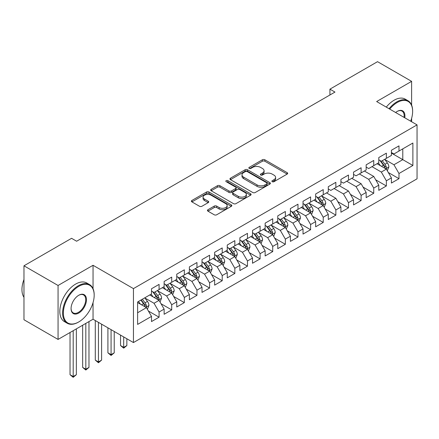 <?xml version="1.0" encoding="UTF-8"?>
<svg xmlns="http://www.w3.org/2000/svg" width="439" height="439" viewBox="0 0 439 439"><rect width="100%" height="100%" fill="white"/><g stroke="black" fill="none" stroke-linecap="round" stroke-linejoin="round"><path stroke-width="0.66" d="M272.251 181.691A1.229 0.708 0 0 0 273.991 181.691L287.155 174.091A1.751 1.01 0 0 0 287.671 173.372A1.751 1.01 0 0 0 287.155 172.659L264.849 159.78A1.751 1.01 0 0 0 262.368 159.78L249.198 167.38A1.229 0.708 0 0 0 248.842 167.879A1.229 0.708 0 0 0 249.198 168.384A1.229 0.708 0 0 0 250.938 168.384L252.639 167.396A5.608 3.238 0 0 1 260.574 167.396L262.429 168.472A5.608 3.238 0 0 1 264.075 170.76A5.608 3.238 0 0 1 262.429 173.048L260.728 174.036A1.229 0.708 0 0 0 260.365 174.535A1.229 0.708 0 0 0 260.728 175.035A1.229 0.708 0 0 0 262.462 175.035L264.168 174.053A5.608 3.238 0 0 1 272.098 174.053L273.958 175.128A5.608 3.238 0 0 1 275.599 177.416A5.608 3.238 0 0 1 273.958 179.705L272.251 180.692A1.229 0.708 0 0 0 271.895 181.192A1.229 0.708 0 0 0 272.251 181.691L272.251 180.692M207.96 209.727A1.751 1.01 0 0 0 207.444 210.44A1.751 1.01 0 0 0 207.96 211.154L214.216 214.77A1.751 1.01 0 0 0 216.696 214.77L231.32 206.325A1.751 1.01 0 0 0 231.836 205.611A1.751 1.01 0 0 0 231.32 204.892L209.013 192.013A1.751 1.01 0 0 0 206.533 192.013L191.909 200.458A1.751 1.01 0 0 0 191.393 201.172A1.751 1.01 0 0 0 191.909 201.891L199.471 206.253A1.751 1.01 0 0 0 201.945 206.253L208.207 202.642A1.751 1.01 0 0 0 208.717 201.924A1.751 1.01 0 0 0 208.207 201.21L204.459 199.043A4.686 2.705 0 0 1 203.081 197.127A4.686 2.705 0 0 1 205.979 194.631A4.686 2.705 0 0 1 211.088 195.218L225.772 203.696A4.686 2.705 0 0 1 227.15 205.611A4.686 2.705 0 0 1 224.252 208.108A4.686 2.705 0 0 1 219.143 207.526L216.696 206.111A1.751 1.01 0 0 0 214.216 206.111L207.96 209.727L207.96 211.154M93.041 288.681L93.041 265.288L58.063 285.482L23.969 265.798L71.573 238.317L76.627 241.231L334.973 92.075L329.925 89.161L329.925 94.989M93.041 265.288L133.445 288.615L417.05 124.879L417.05 178.827L133.445 342.563L133.445 288.615M411.623 105.124L411.623 81.358L376.646 101.552L417.05 124.879M411.623 81.358L377.529 61.674L329.925 89.161M252.765 192.512A1.751 1.01 0 0 0 255.24 192.512L269.87 184.073A1.751 1.01 0 0 0 270.38 183.354A1.751 1.01 0 0 0 269.87 182.64L247.558 169.761A1.751 1.01 0 0 0 245.077 169.761L230.453 178.201A1.751 1.01 0 0 0 229.943 178.92A1.751 1.01 0 0 0 230.453 179.633L252.765 192.512M226.667 181.955A1.229 0.708 0 0 1 227.912 182.13L227.912 180.67L250.592 193.769A1.751 1.01 0 0 1 251.108 194.482A1.751 1.01 0 0 1 250.592 195.196L235.968 203.641A1.751 1.01 0 0 1 233.488 203.641L211.181 190.762L211.181 189.33A1.751 1.01 0 0 0 210.665 190.049A1.751 1.01 0 0 0 211.181 190.762M211.181 189.33L217.442 185.719A1.751 1.01 0 0 1 219.917 185.719L228.966 190.943A1.751 1.01 0 0 0 231.446 190.943L235.595 188.545A1.751 1.01 0 0 0 236.111 187.826A1.751 1.01 0 0 0 235.595 187.113L226.178 181.675A1.229 0.708 0 0 1 225.816 181.175A1.229 0.708 0 0 1 226.573 180.517A1.229 0.708 0 0 1 227.912 180.67M391.418 153.096L402.782 159.653L402.782 148.865L412.885 143.032L398.991 151.054L398.991 145.874L391.418 150.248L391.418 155.428L386.364 158.342L386.364 153.167L378.791 157.541L378.791 162.715L373.737 165.635L373.737 160.454L366.164 164.828L366.164 170.008L361.11 172.922L361.11 167.747L353.538 172.121L353.538 177.296L348.484 180.215L348.484 175.035L340.911 179.408L340.911 184.589L335.857 187.502L335.857 182.328L328.284 186.701L328.284 191.876L323.23 194.795L323.23 189.615L315.657 193.989L315.657 199.169L310.603 202.083L310.603 196.908L303.025 201.281L303.025 206.456L297.977 209.376L297.977 204.195L290.399 208.569L290.399 213.749L285.35 216.663L285.35 211.488L277.772 215.862L277.772 221.036L272.723 223.956L272.723 218.776L265.145 223.149L265.145 228.329L260.097 231.243L260.097 226.069L252.518 230.442L252.518 235.617L247.47 238.536L247.47 233.356L239.892 237.729L239.892 242.91L234.843 245.824L234.843 240.649L227.265 245.022L227.265 250.197L222.216 253.116L222.216 247.936L214.638 252.31L214.638 257.49L209.59 260.404L209.59 255.229L202.011 259.603L202.011 264.777L196.963 267.697L196.963 262.517L189.385 266.89L189.385 272.07L184.336 274.984L184.336 269.809L176.758 274.183L176.758 279.358L171.709 282.277L171.709 277.097L164.131 281.47L164.131 286.651L159.077 289.564L159.077 284.39L151.504 288.763L151.504 293.938L137.616 301.961L137.616 324.41L151.504 316.393L146.45 307.646L137.616 302.542M412.885 143.032L412.885 165.487L398.991 173.504L393.942 164.757L384.789 159.472M388.323 172.522L398.991 178.684L398.991 173.504M398.991 178.684L391.418 183.058L391.418 177.877L386.364 180.797L381.315 172.05L371.97 166.655M375.696 179.814L386.364 185.971L386.364 180.797M386.364 185.971L378.791 190.345L378.791 185.17L373.737 188.084L368.689 179.337L359.343 173.943M363.069 187.102L373.737 193.264L373.737 188.084M373.737 193.264L366.164 197.638L366.164 192.458L361.11 195.377L356.062 186.63L346.717 181.236M350.443 194.395L361.11 200.552L361.11 195.377M361.11 200.552L353.538 204.925L353.538 199.75L348.484 202.664L343.435 193.917L334.09 188.523M337.816 201.682L348.484 207.845L348.484 202.664M348.484 207.845L340.911 212.218L340.911 207.038L335.857 209.957L330.808 201.21L321.65 195.92M325.189 208.975L335.857 215.132L335.857 209.957M335.857 215.132L328.284 219.505L328.284 214.331L323.23 217.245L318.182 208.498L309.023 203.213M312.563 216.262L323.23 222.425L323.23 217.245M323.23 222.425L315.657 226.798L315.657 221.618L310.603 224.538L305.555 215.79L296.396 210.506M299.936 223.555L310.603 229.712L310.603 224.538M310.603 229.712L303.025 234.086L303.025 228.911L297.977 231.825L292.928 223.078L283.77 217.793M287.309 230.843L297.977 237.005L297.977 231.825M297.977 237.005L290.399 241.379L290.399 236.204L285.35 239.118L280.301 230.371L271.143 225.086M274.682 238.136L285.35 244.293L285.35 239.118M285.35 244.293L277.772 248.666L277.772 243.491L272.723 246.405L267.675 237.658L258.516 232.374M262.056 245.423L272.723 251.585L272.723 246.405M272.723 251.585L265.145 255.959L265.145 250.784L260.097 253.698L255.043 244.951L245.889 239.667M249.429 252.716L260.097 258.873L260.097 253.698M260.097 258.873L252.518 263.246L252.518 258.072L247.47 260.986L242.416 252.238L233.263 246.954M236.797 260.003L247.47 266.166L247.47 260.986M247.47 266.166L239.892 270.539L239.892 265.365L234.843 268.278L229.789 259.531L220.636 254.247M224.17 267.296L234.843 273.453L234.843 268.278M234.843 273.453L227.265 277.827L227.265 272.652L222.216 275.566L217.162 266.819L208.009 261.534M211.543 274.584L222.216 280.746L222.216 275.566M222.216 280.746L214.638 285.12L214.638 279.945L209.59 282.859L204.536 274.112L195.382 268.827M198.916 281.876L209.59 288.033L209.59 282.859M209.59 288.033L202.011 292.407L202.011 287.232L196.963 290.146L191.909 281.399L182.756 276.115M186.29 289.164L196.963 295.326L196.963 290.146M196.963 295.326L189.385 299.7L189.385 294.525L184.336 297.439L179.282 288.692L170.129 283.407M173.663 296.457L184.336 302.614L184.336 297.439M184.336 302.614L176.758 306.987L176.758 301.812L171.709 304.726L166.655 295.979L157.502 290.695M161.036 303.744L171.709 309.907L171.709 304.726M171.709 309.907L164.131 314.28L164.131 309.105L159.077 312.019L154.029 303.272L144.875 297.988M148.409 311.037L159.077 317.194L159.077 312.019M159.077 317.194L151.504 321.567L151.504 316.393M151.504 291.024L154.029 292.478L159.077 289.564M137.616 312.749L146.45 307.646M164.131 283.731L166.655 285.191L171.709 282.277M154.029 303.272L159.077 300.353L149.737 294.959M164.131 309.105L159.077 300.353M176.758 276.444L179.282 277.898L184.336 274.984M166.655 295.979L171.709 293.065L162.364 287.671M176.758 301.812L171.709 293.065M189.385 269.151L191.909 270.611L196.963 267.697M179.282 288.692L184.336 285.773L174.991 280.378M189.385 294.525L184.336 285.773M202.011 261.863L204.536 263.318L209.59 260.404M191.909 281.399L196.963 278.485L187.618 273.091M202.011 287.232L196.963 278.485M214.638 254.571L217.162 256.03L222.216 253.116M204.536 274.112L209.59 271.192L200.244 265.798M214.638 279.945L209.59 271.192M227.265 247.283L229.789 248.737L234.843 245.824M217.162 266.819L222.216 263.905L212.871 258.511M227.265 272.652L222.216 263.905M239.892 239.99L242.416 241.45L247.47 238.536M229.789 259.531L234.843 256.612L225.498 251.218M239.892 265.365L234.843 256.612M252.518 232.703L255.043 234.157L260.097 231.243M242.416 252.238L247.47 249.325L238.125 243.93M252.518 258.072L247.47 249.325M265.145 225.41L267.675 226.87L272.723 223.956M255.043 244.951L260.097 242.032L250.751 236.637M265.145 250.784L260.097 242.032M277.772 218.123L280.301 219.577L285.35 216.663M267.675 237.658L272.723 234.744L263.378 229.35M277.772 243.491L272.723 234.744M290.399 210.83L292.928 212.289L297.977 209.376M280.301 230.371L285.35 227.451L276.005 222.057M290.399 236.204L285.35 227.451M303.025 203.542L305.555 204.997L310.603 202.083M292.928 223.078L297.977 220.164L288.632 214.77M303.025 228.911L297.977 220.164M315.657 196.249L318.182 197.709L323.23 194.795M305.555 215.79L310.603 212.871L301.258 207.477M315.657 221.618L310.603 212.871M328.284 188.962L330.808 190.416L335.857 187.502M318.182 208.498L323.23 205.584L313.885 200.189M328.284 214.331L323.23 205.584M340.911 181.669L343.435 183.129L348.484 180.215M330.808 201.21L335.857 198.291L326.512 192.897M340.911 207.038L335.857 198.291M353.538 174.382L356.062 175.836L361.11 172.922M343.435 193.917L348.484 191.003L339.138 185.609M353.538 199.75L348.484 191.003M366.164 167.089L368.689 168.549L373.737 165.635M356.062 186.63L361.11 183.711L351.771 178.316M366.164 192.458L361.11 183.711M378.791 159.801L381.315 161.256L386.364 158.342M368.689 179.337L373.737 176.423L364.397 171.029M378.791 185.17L373.737 176.423M391.418 152.509L393.942 153.968L398.991 151.054M381.315 172.05L386.364 169.13L377.024 163.736M391.418 177.877L386.364 169.13M23.969 265.798L23.969 319.746L58.063 339.429L93.041 319.235L133.445 342.563M58.063 285.482L58.063 339.429M411.623 121.746L411.623 118.31M393.942 164.757L402.782 159.653L412.885 165.487M93.041 319.235L93.041 302.614M272.745 181.867L273.958 181.164A5.608 3.238 0 0 0 275.599 178.876L275.599 177.416M264.075 170.76L264.075 172.22A5.608 3.238 0 0 1 262.429 174.508L261.216 175.21M287.133 174.102L264.849 161.234A1.751 1.01 0 0 0 262.368 161.234L249.692 168.554M269.842 184.084L247.558 171.215A1.751 1.01 0 0 0 245.077 171.215L230.475 179.65M266.769 183.859A1.229 0.708 0 0 0 267.126 183.354A1.229 0.708 0 0 0 266.769 182.854L247.184 171.55A1.229 0.708 0 0 0 245.45 171.55L243.656 172.587A5.608 3.238 0 0 0 242.01 174.876A5.608 3.238 0 0 0 243.656 177.164L257.04 184.896A5.608 3.238 0 0 0 264.969 184.896L266.769 183.859L266.769 185.313A1.229 0.708 0 0 0 267.126 184.814L267.126 183.354M242.01 174.876L242.01 176.335A5.608 3.238 0 0 0 243.656 178.624L243.656 177.164M266.769 185.313L264.969 186.35A5.608 3.238 0 0 1 257.04 186.35L243.656 178.624M211.203 190.773L217.442 187.173L217.442 185.719M236.111 187.826L236.111 189.286A1.751 1.01 0 0 1 235.595 189.999L231.446 192.397A1.751 1.01 0 0 1 228.966 192.397L219.917 187.173A1.751 1.01 0 0 0 217.442 187.173M227.912 182.13L250.57 195.212M238.355 196.359A4.686 2.705 0 0 0 243.464 196.946A4.686 2.705 0 0 0 246.361 194.444A4.686 2.705 0 0 0 244.984 192.534L239.809 189.544A1.751 1.01 0 0 0 237.334 189.544L233.18 191.942A1.751 1.01 0 0 0 232.665 192.655A1.751 1.01 0 0 0 233.18 193.374L238.355 196.359L238.355 197.819A4.686 2.705 0 0 0 243.464 198.406A4.686 2.705 0 0 0 246.361 195.904L246.361 194.444M232.665 192.655L232.665 194.115A1.751 1.01 0 0 0 233.18 194.834L233.18 193.374M238.355 197.819L233.18 194.834M227.15 205.611L227.15 207.065A4.686 2.705 0 0 1 224.252 209.568A4.686 2.705 0 0 1 219.143 208.98L216.696 207.57A1.751 1.01 0 0 0 214.216 207.57L207.982 211.17M203.081 197.127L203.081 198.587A4.686 2.705 0 0 0 204.459 200.502L204.459 199.043M208.207 201.21L208.207 202.642L204.459 200.502M231.298 206.341L209.013 193.473A1.751 1.01 0 0 0 206.533 193.473L191.931 201.902M387.302 170.749L388.866 166.93A4.73 2.733 -120 0 0 387.357 162.902L384.674 159.319M380.399 165.684L378.358 162.962M377.408 163.961L377.172 163.648M385.475 168.614L386.21 167.956L386.309 167.133A4.73 2.733 -120 0 0 384.959 164.285L382.276 160.707M380.745 160.926L384.054 165.349A2.409 1.394 60 0 1 384.493 166.085L386.309 167.133M379.911 160.449L383.439 165.163A4.73 2.733 60 0 1 384.794 168.005L384.893 168.28M410.674 121.197A21.785 12.577 120 0 0 412.633 111.396A21.785 12.577 120 0 0 397.224 102.501A21.785 12.577 120 0 0 389.711 109.097M389.053 108.718A22.323 12.89 -60 0 1 396.845 101.843A22.323 12.89 -60 0 1 408.007 100.74A22.323 12.89 -60 0 1 412.633 110.957L412.633 111.396M395.627 112.51A10.893 6.289 -60 0 1 397.224 111.396L397.224 111.396A10.893 6.289 -60 0 1 404.758 117.784M404.056 117.378A10.355 5.981 120 0 0 402.025 111.1A10.355 5.981 120 0 0 397.032 111.506M386.276 107.116A22.323 12.89 -60 0 1 394.068 100.24A22.323 12.89 -60 0 1 405.23 99.132L408.007 100.74M78.773 286.36A21.785 12.577 120 0 0 63.364 313.04A21.785 12.577 120 0 0 78.773 321.935L78.394 322.155A22.323 12.89 -60 0 1 67.233 323.258A22.323 12.89 -60 0 1 63.809 305.368A22.323 12.89 -60 0 1 78.394 285.701A22.323 12.89 -60 0 1 89.556 284.593A22.323 12.89 -60 0 1 94.176 294.816L94.176 295.249A21.785 12.577 120 0 0 78.773 286.36M78.773 295.249L78.773 295.249A10.893 6.289 -60 0 1 86.472 299.7A10.893 6.289 -60 0 1 78.773 313.04A10.893 6.289 -60 0 1 71.069 308.59A10.893 6.289 -60 0 1 78.773 295.249L78.773 295.249M71.074 308.37A10.355 5.981 120 0 0 73.214 312.897A10.355 5.981 120 0 0 78.394 312.381A10.355 5.981 120 0 0 85.161 303.256A10.355 5.981 120 0 0 83.569 294.959A10.355 5.981 120 0 0 78.581 295.365M23.969 297.318A22.323 12.89 -60 0 1 23.969 279.478M67.233 323.258L64.456 321.655A22.323 12.89 -60 0 1 61.032 303.766A22.323 12.89 -60 0 1 75.612 284.099A22.323 12.89 -60 0 1 86.774 282.99L89.556 284.593M78.394 322.155L78.773 321.935A21.785 12.577 120 0 0 94.176 295.249M324.163 207.203L325.733 203.383A4.73 2.733 -120 0 0 324.218 199.35L321.54 195.772M317.265 202.138L315.224 199.416M314.269 200.409L314.039 200.102M322.341 205.068L323.071 204.409L323.175 203.581A4.73 2.733 -120 0 0 321.82 200.738L319.137 197.155M317.606 197.38L320.92 201.803A2.409 1.394 60 0 1 321.359 202.533L323.175 203.581M316.777 196.897L320.305 201.611A4.73 2.733 60 0 1 321.661 204.459L321.754 204.733M311.536 214.49L313.106 210.671A4.73 2.733 -120 0 0 311.591 206.643L308.913 203.059M304.639 209.425L302.597 206.703M301.642 207.702L301.412 207.389M309.714 212.355L310.444 211.697L310.549 210.874A4.73 2.733 -120 0 0 309.193 208.026L306.51 204.448M304.979 204.667L308.293 209.09A2.409 1.394 60 0 1 308.732 209.826L310.549 210.874M304.15 204.19L307.679 208.904A4.73 2.733 60 0 1 309.034 211.746L309.127 212.021M298.91 221.783L300.479 217.963A4.73 2.733 -120 0 0 298.964 213.93L296.287 210.352M292.012 216.718L289.97 213.996M289.016 214.989L288.785 214.682M297.088 219.648L297.818 218.99L297.922 218.161A4.73 2.733 -120 0 0 296.566 215.319L293.883 211.735M292.352 211.96L295.666 216.383A2.409 1.394 60 0 1 296.106 217.113L297.922 218.161M291.523 211.477L295.052 216.191A4.73 2.733 60 0 1 296.407 219.039L296.501 219.313M286.283 229.07L287.852 225.251A4.73 2.733 -120 0 0 286.338 221.223L283.654 217.64M279.385 224.005L277.344 221.283M276.389 222.282L276.158 221.969M284.456 226.936L285.191 226.277L285.295 225.454A4.73 2.733 -120 0 0 283.94 222.606L281.256 219.028M279.725 219.248L283.04 223.671A2.409 1.394 60 0 1 283.479 224.406L285.295 225.454M278.897 218.77L282.425 223.484A4.73 2.733 60 0 1 283.781 226.326L283.874 226.601M273.656 236.363L275.22 232.544A4.73 2.733 -120 0 0 273.711 228.51L271.028 224.933M266.753 231.298L264.717 228.576M263.762 229.57L263.532 229.262M271.829 234.228L272.564 233.57L272.668 232.741A4.73 2.733 -120 0 0 271.313 229.899L268.63 226.315M267.099 226.54L270.413 230.963A2.409 1.394 60 0 1 270.852 231.693L272.668 232.741M266.27 226.058L269.798 230.771A4.73 2.733 60 0 1 271.154 233.619L271.247 233.894M261.029 243.65L262.593 239.831A4.73 2.733 -120 0 0 261.084 235.803L258.401 232.22M254.126 238.586L252.09 235.864M251.135 236.862L250.905 236.55M259.202 241.516L259.937 240.857L260.042 240.034A4.73 2.733 -120 0 0 258.686 237.186L256.003 233.608M254.472 233.828L257.786 238.251A2.409 1.394 60 0 1 258.225 238.986L260.042 240.034M253.638 233.35L257.172 238.064A4.73 2.733 60 0 1 258.527 240.907L258.62 241.181M248.403 250.943L249.967 247.124A4.73 2.733 -120 0 0 248.458 243.091L245.774 239.513M241.499 245.878L239.464 243.157M238.509 244.15L238.278 243.843M246.575 248.809L247.311 248.15L247.415 247.322A4.73 2.733 -120 0 0 246.059 244.479L243.376 240.896M241.845 241.121L245.16 245.544A2.409 1.394 60 0 1 245.599 246.274L247.415 247.322M241.011 240.638L244.545 245.352A4.73 2.733 60 0 1 245.9 248.2L245.994 248.474M235.776 258.231L237.34 254.411A4.73 2.733 -120 0 0 235.831 250.384L233.147 246.8M228.873 253.166L226.837 250.444M225.882 251.443L225.651 251.13M233.949 256.096L234.684 255.438L234.788 254.615A4.73 2.733 -120 0 0 233.433 251.766L230.749 248.189M229.218 248.408L232.533 252.831A2.409 1.394 60 0 1 232.972 253.566L234.788 254.615M228.384 247.931L231.918 252.644A4.73 2.733 60 0 1 233.274 255.487L233.367 255.761M223.149 265.524L224.713 261.704A4.73 2.733 -120 0 0 223.204 257.671L220.521 254.093M216.246 260.459L214.21 257.737M213.255 258.73L213.025 258.423M221.322 263.389L222.057 262.731L222.161 261.902A4.73 2.733 -120 0 0 220.806 259.059L218.123 255.476M216.592 255.701L219.906 260.124A2.409 1.394 60 0 1 220.345 260.854L222.161 261.902M215.758 255.218L219.291 259.932A4.73 2.733 60 0 1 220.647 262.78L220.74 263.054M210.522 272.811L212.086 268.992A4.73 2.733 -120 0 0 210.577 264.964L207.894 261.381M203.619 267.746L201.583 265.024M200.628 266.023L200.398 265.71M208.695 270.676L209.43 270.018L209.535 269.195A4.73 2.733 -120 0 0 208.179 266.347L205.496 262.769M203.965 262.988L207.279 267.411A2.409 1.394 60 0 1 207.718 268.147L209.535 269.195M203.131 262.511L206.665 267.225A4.73 2.733 60 0 1 208.02 270.067L208.113 270.342M197.896 280.104L199.46 276.285A4.73 2.733 -120 0 0 197.951 272.251L195.267 268.673M190.992 275.039L188.957 272.317M188.002 273.31L187.771 273.003M196.068 277.969L196.804 277.311L196.908 276.482A4.73 2.733 -120 0 0 195.553 273.64L192.869 270.056M191.338 270.281L194.653 274.704A2.409 1.394 60 0 1 195.086 275.434L196.908 276.482M190.504 269.798L194.038 274.512A4.73 2.733 60 0 1 195.388 277.36L195.487 277.635M123.699 336.938L123.699 347.364L126.855 345.542L126.855 338.76M126.855 345.542L123.699 348.165L120.544 345.542L120.544 335.116M120.544 345.542L123.699 347.364L123.699 348.165M185.269 287.391L186.833 283.572A4.73 2.733 -120 0 0 185.324 279.544L182.64 275.961M178.366 282.326L176.33 279.605M175.375 280.603L175.139 280.291M183.442 285.257L184.177 284.598L184.281 283.775A4.73 2.733 -120 0 0 182.926 280.927L180.242 277.349M178.711 277.569L182.026 281.992A2.409 1.394 60 0 1 182.459 282.727L184.281 283.775M177.877 277.091L181.411 281.805A4.73 2.733 60 0 1 182.761 284.648L182.86 284.922M111.072 329.645L111.072 354.652L114.228 352.83L114.228 331.467M114.228 352.83L111.072 355.453L107.917 352.83L107.917 327.823M107.917 352.83L111.072 354.652L111.072 355.453M172.642 294.684L174.206 290.865A4.73 2.733 -120 0 0 172.697 286.832L170.014 283.254M165.739 289.619L163.698 286.897M162.748 287.891L162.512 287.583M170.815 292.55L171.55 291.891L171.649 291.062A4.73 2.733 -120 0 0 170.299 288.22L167.616 284.637M166.085 284.862L169.399 289.285A2.409 1.394 60 0 1 169.833 290.014L171.649 291.062M165.251 284.379L168.779 289.092A4.73 2.733 60 0 1 170.134 291.94L170.233 292.215M98.446 322.358L98.446 361.945L101.601 360.123L101.601 324.18M101.601 360.123L98.446 362.746L95.29 360.123L95.29 320.536M95.29 360.123L98.446 361.945L98.446 362.746M160.016 301.972L161.579 298.152A4.73 2.733 -120 0 0 160.07 294.125L157.387 290.541M153.112 296.907L151.071 294.185M150.122 295.184L149.886 294.871M158.188 299.837L158.923 299.178L159.022 298.355A4.73 2.733 -120 0 0 157.672 295.507L154.989 291.93M153.458 292.149L156.767 296.572A2.409 1.394 60 0 1 157.206 297.307L159.022 298.355M152.624 291.672L156.152 296.385A4.73 2.733 60 0 1 157.508 299.228L157.606 299.502M85.819 323.406L85.819 369.232L88.974 367.41L88.974 321.584M88.974 367.41L85.819 370.033L82.658 367.41L82.658 325.228M82.658 367.41L85.819 369.232L85.819 370.033M147.389 309.265L148.953 305.445A4.73 2.733 -120 0 0 147.444 301.412L144.76 297.834M140.485 304.2L138.444 301.478M145.561 307.13L146.291 306.471L146.396 305.643A4.73 2.733 -120 0 0 145.046 302.8L142.362 299.217M141.177 299.903L144.14 303.865A2.409 1.394 60 0 1 144.579 304.595L146.396 305.643M140.848 300.095L143.526 303.673A4.73 2.733 60 0 1 144.881 306.521L144.98 306.795M73.192 330.699L73.192 376.525L76.348 374.703L76.348 328.871M76.348 374.703L73.192 377.326L70.031 374.703L70.031 332.521M70.031 374.703L73.192 376.525L73.192 377.326M273.958 181.164L273.958 179.705M260.728 175.035L260.728 174.036M262.429 174.508L262.429 173.048M249.198 168.384L249.198 167.38M262.368 161.234L262.368 159.78M264.849 161.234L264.849 159.78M287.155 174.091L287.155 172.659M230.453 179.633L230.453 178.201M245.077 171.215L245.077 169.761M247.558 171.215L247.558 169.761M269.87 184.073L269.87 182.64M257.04 186.35L257.04 184.896M264.969 186.35L264.969 184.896M219.917 187.173L219.917 185.719M228.966 192.397L228.966 190.943M231.446 192.397L231.446 190.943M235.595 189.999L235.595 188.545M250.592 195.196L250.592 193.769M214.216 207.57L214.216 206.111M216.696 207.57L216.696 206.111M219.143 208.98L219.143 207.526M191.909 201.891L191.909 200.458M206.533 193.473L206.533 192.013M209.013 193.473L209.013 192.013M231.32 206.325L231.32 204.892M385.771 168.79L388.833 167.023M384.959 164.285L387.357 162.902M381.464 166.304L383.439 165.163M322.638 205.238L325.7 203.471M321.82 200.738L324.218 199.35M318.33 202.752L320.305 201.611M310.011 212.531L313.073 210.764M309.193 208.026L311.591 206.643M305.703 210.045L307.679 208.904M297.384 219.818L300.446 218.051M296.566 215.319L298.964 213.93M293.076 217.332L295.052 216.191M284.757 227.111L287.819 225.344M283.94 222.606L286.338 221.223M280.45 224.625L282.425 223.484M272.131 234.399L275.193 232.632M271.313 229.899L273.711 228.51M267.823 231.913L269.798 230.771M259.504 241.691L262.566 239.924M258.686 237.186L261.084 235.803M255.196 239.206L257.172 238.064M246.877 248.979L249.939 247.212M246.059 244.479L248.458 243.091M242.569 246.493L244.545 245.352M234.25 256.272L237.312 254.505M233.433 251.766L235.831 250.384M229.937 253.786L231.918 252.644M221.624 263.559L224.686 261.792M220.806 259.059L223.204 257.671M217.31 261.073L219.291 259.932M208.997 270.852L212.059 269.085M208.179 266.347L210.577 264.964M204.684 268.366L206.665 267.225M196.365 278.139L199.427 276.372M195.553 273.64L197.951 272.251M192.057 275.654L194.038 274.512M183.738 285.432L186.8 283.665M182.926 280.927L185.324 279.544M179.43 282.946L181.411 281.805M171.111 292.72L174.173 290.953M170.299 288.22L172.697 286.832M166.804 290.234L168.779 289.092M158.484 300.013L161.547 298.246M157.672 295.507L160.07 294.125M154.177 297.527L156.152 296.385M145.858 307.3L148.92 305.533M145.046 302.8L147.444 301.412M141.55 304.814L143.526 303.673"/></g></svg>
